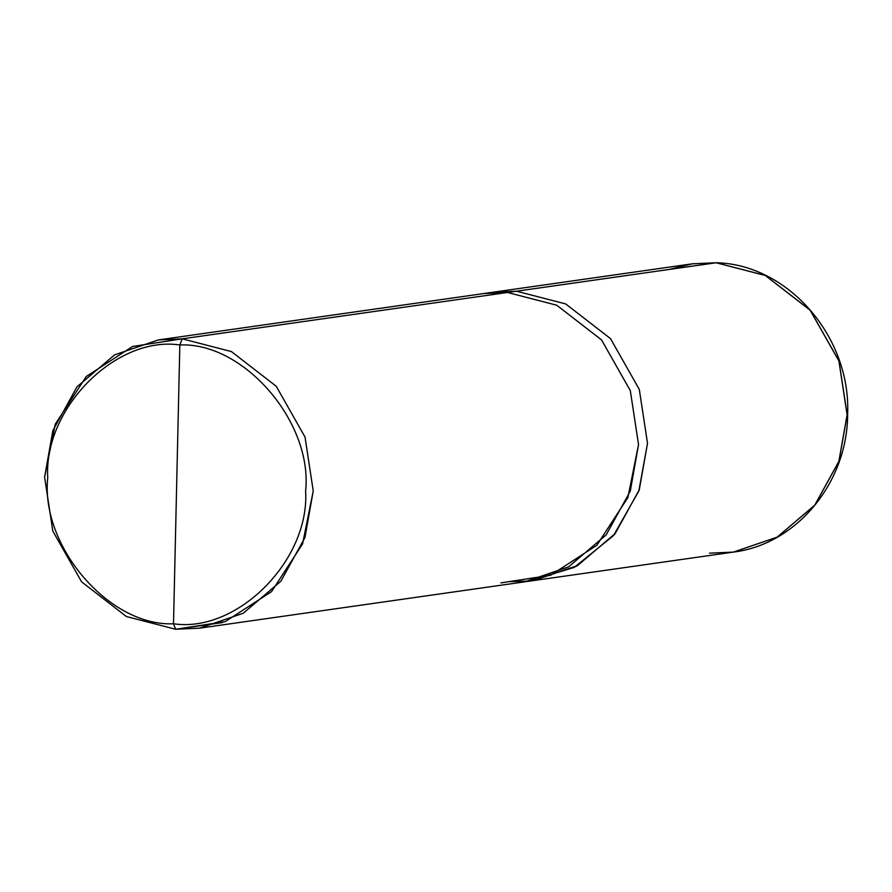 <?xml version="1.0" encoding="UTF-8"?>
<svg xmlns="http://www.w3.org/2000/svg" width="892" height="892" viewBox="0 0 892 892"><rect width="100%" height="100%" fill="white"/><g stroke="black" fill="none" stroke-linecap="round" stroke-linejoin="round"><path stroke-width="1.34" d="M709.497 553.174L733.336 552.103L777.133 537.151L814.753 505.14L838.848 461.398L847.11 414.869L838.893 360.925L810.092 310.171L765.291 275.494L716.086 262.761L692.248 263.831L716.164 262.75L765.369 275.483L810.17 310.16L838.971 360.914L847.188 414.858L838.926 461.387L814.831 505.128L777.211 537.14L733.414 552.092L777.211 537.14L814.831 505.128L838.926 461.387L847.188 414.858L838.971 360.914L810.17 310.16L765.369 275.483L716.164 262.75L692.326 263.82L716.332 262.739L516.49 291.205L565.706 303.938L610.507 338.614L639.296 389.38L647.514 443.313L639.14 490.154L614.733 534.118L576.689 566.074L532.546 580.714L577.537 565.595L615.157 533.583L639.252 489.842L647.514 443.313L639.296 389.38L610.507 338.614L565.706 303.938L516.49 291.205L491.47 292.453M733.336 552.103L733.369 552.103C796.623 544.421 847.612 482.572 847.645 414.111C850.935 336.975 788.294 264.489 716.332 262.739L692.326 263.82L669.134 269.451L692.326 263.82L492.652 292.275L516.49 291.205L716.086 262.761L765.291 275.494L810.092 310.171L838.893 360.925L847.11 414.869L838.848 461.398L814.753 505.14L777.133 537.151L733.336 552.103L525.957 581.651M179.838 344.97C243.772 342.015 312.947 422.317 305.622 491.001C309.814 560.265 237.16 633.287 173.505 623.776L179.838 344.97C116.183 335.459 43.53 408.48 47.733 477.744C40.396 546.417 109.571 626.73 173.505 623.776L175.624 629.261L222.643 622.56L175.624 629.261L126.408 616.528L81.607 581.852L52.818 531.086L44.6 477.153L55.248 424.191L86.268 376.491L132.54 346.497L182.213 338.837L158.375 339.919L114.577 354.871L76.957 386.872L52.862 430.624L44.6 477.153L52.818 531.086L81.607 581.852L126.408 616.528L175.624 629.261L199.462 628.191L243.26 613.239L280.88 581.227L304.975 537.486L313.237 490.957L305.019 437.013L276.219 386.258L231.418 351.582L182.213 338.837L179.838 344.97L173.505 623.776C109.571 626.73 40.396 546.417 47.733 477.744C43.53 408.48 116.183 335.459 179.838 344.97L182.213 338.837L507.515 292.476L182.213 338.837L231.418 351.582L276.219 386.258L305.019 437.013L313.237 490.957L302.589 543.919L271.558 591.608L225.297 621.612L175.624 629.261L173.505 623.776C237.16 633.287 309.814 560.265 305.622 491.001C312.947 422.317 243.772 342.015 179.838 344.97M529.324 581.093L574.337 567.345L613.54 535.546L638.839 491.013L647.514 443.313L639.296 389.38L610.496 338.614L565.695 303.938L516.49 291.205L507.515 292.487L516.49 291.205L565.695 303.938L610.496 338.614L639.296 389.38L647.514 443.313L639.252 489.842L615.157 533.583L577.537 565.595L533.739 580.547M158.375 339.919L483.676 293.557L507.515 292.476L556.731 305.22L601.52 339.897L630.321 390.663L638.538 444.595L627.89 497.558L596.871 545.246L550.598 575.24L500.925 582.9L550.598 575.251L596.871 545.246L627.901 497.558L638.538 444.595L630.321 390.651L601.531 339.885L556.731 305.22L507.515 292.476L556.731 305.22L601.531 339.885L630.321 390.651L638.538 444.595L630.276 491.124L606.181 534.865L568.572 566.877L524.764 581.829L199.462 628.191M509.901 581.617L529.235 581.105M492.652 292.275L484.869 293.39"/></g></svg>
